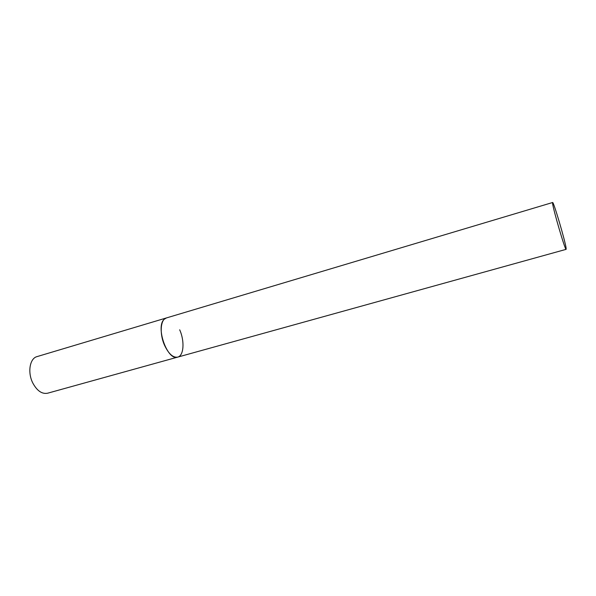 <?xml version="1.0" encoding="UTF-8"?>
<svg xmlns="http://www.w3.org/2000/svg" width="596" height="596" viewBox="0 0 596 596"><rect width="100%" height="100%" fill="white"/><g stroke="black" fill="none" stroke-linecap="round" stroke-linejoin="round"><path stroke-width="0.89" d="M179.687 329.804C184.79 341.106 183.866 355.745 177.705 357.116C173.071 357.846 168.713 353.95 164.615 345.442C159.333 333.939 160.428 319.247 166.411 317.944L164.325 319.195C155.154 326.534 167.483 361.273 177.705 357.116L47.583 393.218C41.981 394.254 37.056 390.857 32.81 383.034C27.364 372.455 29.77 358.338 37.034 356.609L552.626 202.506L552.581 203.273C552.917 208.675 565.41 251.169 566.125 249.344L566.125 248.249C565.343 241.432 553.49 201.239 552.626 202.506M177.705 357.116L566.125 249.344"/></g></svg>
